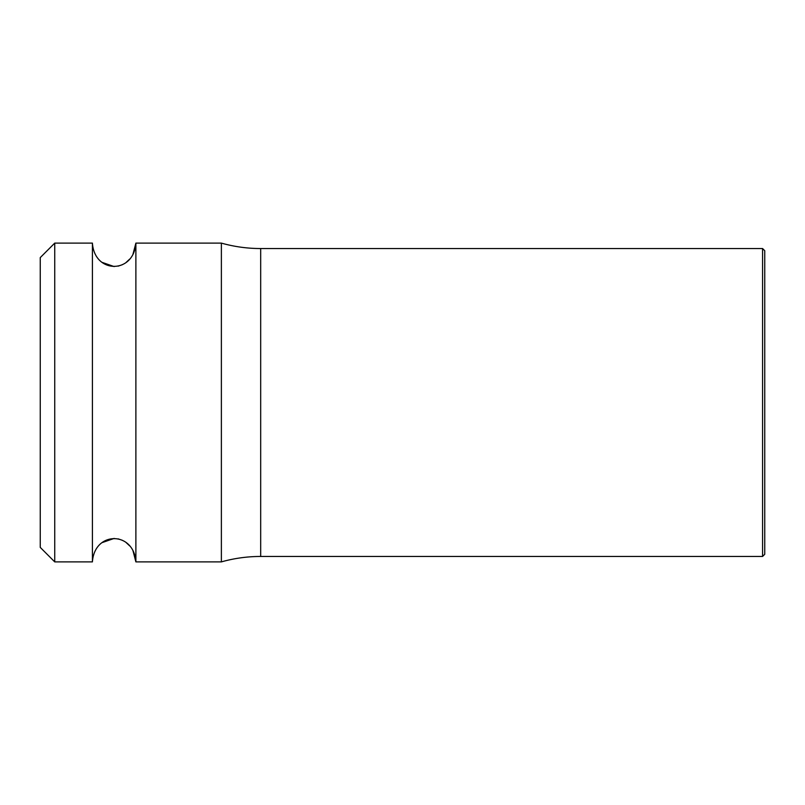 <?xml version="1.0" encoding="UTF-8"?>
<svg xmlns="http://www.w3.org/2000/svg" width="805" height="805" viewBox="0 0 805 805"><rect width="100%" height="100%" fill="white"/><g stroke="black" fill="none" stroke-linecap="round" stroke-linejoin="round"><path stroke-width="1.21" d="M54.74 243.11L54.74 561.89L40.25 547.4L40.25 257.6L54.74 243.11L92.414 243.11C94.547 274.193 133.871 273.982 135.884 243.11L221.375 243.11L221.375 561.89A144.9 144.9 0 0 1 260.679 556.456L762.577 556.456L762.577 248.544L260.679 248.544L260.679 556.456M102.104 262.37L114.149 266.576M118.144 266.143L122.239 264.754M126.154 262.39L129.655 259.14M132.906 254.511L135.884 243.11L135.884 561.89L132.956 550.59M129.696 545.891L126.174 542.62M122.259 540.256L118.154 538.867M114.149 538.424L102.094 542.64M54.74 561.89L92.414 561.89C94.547 530.807 133.871 531.018 135.884 561.89L221.375 561.89M92.414 561.89L92.414 243.11M762.577 556.456L764.75 554.283L764.75 250.717L762.577 248.544M260.679 248.544C247.336 248.534 234.225 246.722 221.375 243.11"/></g></svg>
